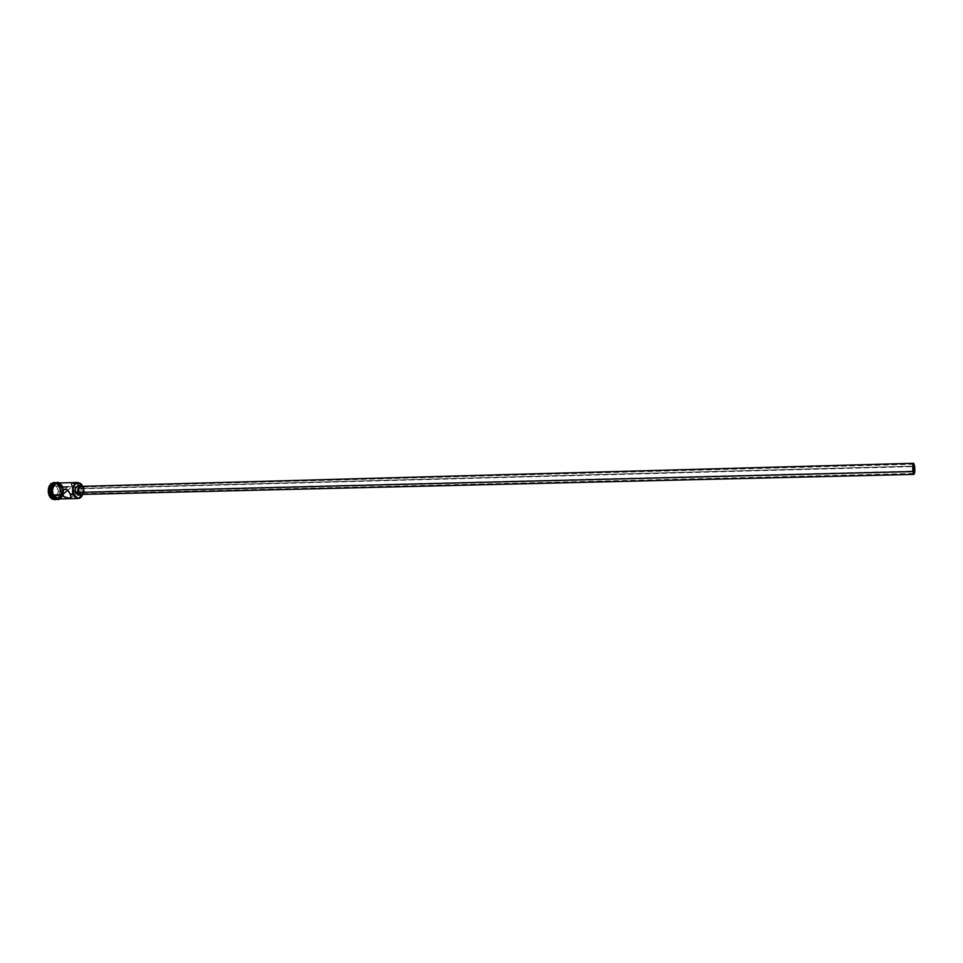 <?xml version="1.0" encoding="UTF-8"?>
<svg xmlns="http://www.w3.org/2000/svg" width="963" height="963" viewBox="0 0 963 963"><rect width="100%" height="100%" fill="white"/><g stroke="black" fill="none" stroke-linecap="round" stroke-linejoin="round"><path stroke-width="0.72" stroke-dasharray="4.82 3.61" d="M71.491 483.402L73.429 489.613L76.715 492.262L79.628 490.311L80.013 486.544L77.233 488.879L912.924 466.622L77.233 488.879L80.013 486.544L82.83 486.459L82.914 494.501L82.83 486.459L82.938 494.476L83.649 490.961L82.698 486.207L80.013 486.544L76.896 483.775L71.816 483.209M73.236 492.225L913.032 471.112L78.773 492.093L73.007 491.612L70.419 494.597L73.236 492.225M72.803 490.974L73.007 491.612L72.803 490.974M72.55 489.698L72.646 490.323L72.55 489.698M74.163 487.254L74.765 487.23L74.163 487.254M81.386 494.416C83.745 493.682 84.503 491.672 83.673 488.373L914.633 466.128L83.673 488.373L83.998 491.419L82.914 493.706M78.364 495.151L80.326 494.139L81.048 488.121L84.07 488.036L83.059 494.368L84.455 491.587L84.07 488.036L81.048 488.121L81.217 492.526L79.375 494.898M67.554 486.881L72.008 486.76L67.892 490.191L72.008 486.76L62.872 487.013L57.816 483.041L61.716 485.761L63.161 490.432L62.378 487.025L61.391 487.049L62.378 487.025L57.323 483.053C52.58 484.521 51.039 488.506 52.724 495.018L51.906 490.504L52.435 487.495L54.638 484.112L57.563 483.053M54.06 482.487L57.924 484.269L60.332 489.95L59.225 496.294L57.467 498.509L54.722 499.689C59.718 497.931 61.319 493.634 59.525 486.784L60.019 486.772C61.728 492.37 60.681 496.523 56.841 499.231L58.406 498.088C61.006 494.946 61.536 491.166 60.019 486.772L61.151 487.254C62.487 491.118 62.017 494.428 59.742 497.197L56.432 498.581L51.689 494.946L51.256 492.045L51.34 489.084L52.953 485.352L55.77 483.534L57.864 483.739L60.525 486.05L61.596 488.59L61.921 491.503L60.886 495.596L58.406 498.172L56.336 498.581L54.301 497.835L51.966 494.838C50.377 488.903 51.737 485.123 56.047 483.498L59.417 484.714L61.09 487.061C62.751 493.562 61.211 497.534 56.444 498.99L59.61 497.522C62.005 494.621 62.499 491.13 61.09 487.061L60.103 487.085C61.512 491.154 61.018 494.633 58.623 497.546L55.95 498.966L57.479 498.894C61.74 496.932 63.04 492.984 61.391 487.049L58.972 483.908L55.722 483.149L61.09 487.061L59.273 484.389L55.589 483.173L57.323 483.053M58.225 498.954L62.764 495.476L63.618 489.95L62.872 487.013L63.678 491.491L62.595 495.801M63.173 490.528L62.475 494.994L57.985 498.954L52.724 495.018L55.168 498.172L57.311 498.954L59.489 498.521L62.101 495.813L63.173 490.528M55.457 499.015C60.224 497.558 61.776 493.586 60.103 487.085L55.541 483.137L58.286 484.425L60.103 487.085L54.277 482.487M58.55 483.017L61.427 484.63L62.908 486.977L62.788 495.524M53.35 496.33L52.676 495.054C56.287 504.155 66.411 495.644 62.414 486.989L57.563 482.981M79.64 486.267L81.048 488.121L78.4 485.797M78.761 495.114L78.111 495.151M52.11 485.93L50.052 491.106L52.255 496.27L56.504 496.234L58.538 491.07L56.348 485.93L52.11 485.93L56.348 485.93L58.514 491.07L60.296 491.022L58.358 495.933L56.588 495.969L58.514 491.07L56.444 486.183L58.213 486.134L60.296 491.022L58.514 491.07L56.444 486.183L52.411 486.183L56.348 485.93L52.411 486.183L50.461 491.106L52.243 491.058L54.193 486.134L52.11 485.93L50.461 491.106L52.556 496.005L54.337 495.957L52.243 491.058L50.052 491.106L52.11 485.93M56.42 482.836L60.019 486.772L56.42 482.836M55.998 498.93L58.502 498.545L60.38 496.98L62.198 491.527L61.391 487.049L56.336 483.077M57.311 499.015L61.403 497.004L63.233 491.503L62.896 488.422L60.934 484.642L56.709 483.053M57.575 483.053L58.322 483.053M62.908 486.977L63.727 491.491L63.197 494.513L61.897 496.992L58.96 498.93M72.153 483.125L71.262 484.437L72.43 487.723L74.572 491.19L76.715 492.262L79.351 490.709L80.278 487.507L78.773 484.883L74.789 483.197M77.088 491.419L76.775 492.021L77.088 491.419M77.425 490.131L77.305 490.793L77.425 490.131M77.233 488.879L77.401 489.481L77.233 488.879M82.854 486.327L84.07 488.036L82.854 486.327M82.746 487.001L83.673 488.373L81.41 486.375M58.358 495.933L52.556 496.005L58.358 495.933L54.337 495.957L52.243 491.058L54.193 486.134L58.213 486.134L60.296 491.022L58.358 495.933M58.514 491.07L56.504 496.234L58.514 491.07M56.588 495.969L52.255 496.27L56.588 495.969M52.556 496.005L50.052 491.106L52.556 496.005M913.634 464.226L74.488 487.23M64.714 489.24L71.274 483.787M56.745 498.99L57.732 498.966M59.814 498.918C63.389 496.776 64.449 492.767 62.98 486.893L59.393 482.993M71.178 497.534L79.484 490.528M74.669 493.911L913.875 473.459"/><path stroke-width="1.44" d="M73.248 494.525C75.439 498.641 78.087 499.52 81.217 497.173L81.313 496.944C78.292 499.219 75.728 498.365 73.609 494.38L70.419 494.597L71.19 497.426L70.287 498.208L64.533 497.077L62.39 494.789L62.101 492.827L62.932 490.721L64.858 489.192L67.518 489.794L70.419 494.597L73.248 494.525C71.587 487.952 73.104 483.92 77.81 482.451L82.722 486.219L79.544 482.969L75.451 483.739L72.983 488.47L73.609 494.38L75.969 497.462L78.027 498.22L81.061 497.173L82.914 494.501L78.22 498.509L73.609 494.38C72.285 485.412 74.741 481.909 80.976 483.847L82.698 486.207L79.592 486.327L78.111 489.18L78.497 492.755L75.463 492.827L78.364 495.151L81.386 495.078L78.497 492.755C77.522 488.915 78.412 486.568 81.157 485.701L82.854 486.327L80.868 483.619C74.416 481.608 71.888 485.244 73.248 494.525M914.489 466.586L912.924 466.622L914.489 466.586L914.308 472.857L913.634 473.29L913.032 471.112C912.695 467.32 912.9 465.021 913.646 464.226L914.489 466.586C914.826 470.365 914.621 472.664 913.887 473.459L912.912 466.754L913.718 464.238L914.489 466.586M81.169 494.404L78.894 492.418L81.386 494.416L913.899 474.386L912.888 471.569L78.894 492.418L78.749 488.614L81.193 486.375C78.822 487.109 78.063 489.12 78.894 492.418L912.888 471.569C912.491 467.007 912.731 464.25 913.622 463.299L914.633 466.128C915.043 470.678 914.79 473.423 913.911 474.386M78.111 495.151L75.463 492.827L78.497 492.755L80.519 494.934L83.059 494.368L81.398 495.078M62.788 495.524C59.537 500.254 56.336 500.098 53.17 495.042L52.351 490.492L52.881 487.447L52.459 492.057L53.218 495.006L62.39 494.789L67.892 490.191L62.39 494.789L53.218 495.006L58.225 498.954L78.22 498.509M74.789 483.197L72.153 483.125M55.998 498.93L53.23 497.377L51.725 495.042C50.064 489.12 51.352 485.159 55.589 483.173L52.014 486.183L50.907 490.528L51.725 495.042L55.998 498.93C53.603 499.171 51.761 497.871 50.437 495.078L51.689 494.946L56.119 498.99L51.424 495.054L49.534 495.427C51.376 499.099 53.808 500.363 56.841 499.231L54.975 499.689L49.534 495.427L54.722 499.689L51.701 498.834L49.763 496.812L48.222 492.237L49.354 485.846L51.123 483.631L54.06 482.487C48.896 484.076 47.223 488.385 49.041 495.439L49.534 495.427C47.717 488.373 49.39 484.064 54.53 482.475L56.42 482.836C50.112 482.619 47.813 486.809 49.534 495.427L50.437 495.078L56.143 499.003M58.322 483.053L60.452 483.859L62.872 487.013L67.554 486.881M53.17 495.042L53.17 495.042C51.496 487.88 53.29 483.871 58.55 483.017L55.108 484.04L52.881 487.447L55.132 484.1L57.84 483.041C53.073 484.509 51.545 488.494 53.218 495.006L53.88 496.282L53.17 495.042M57.563 482.981C52.616 484.269 50.991 488.289 52.676 495.054L51.858 490.504L52.387 487.459L53.711 484.967L56.709 483.053M75.463 492.827L75.295 488.397L78.135 485.785C75.379 486.652 74.488 488.999 75.463 492.827M78.4 485.797L79.64 486.267M79.375 494.898L78.761 495.114M55.541 483.137L55.047 483.113C50.305 484.582 48.764 488.566 50.437 495.078C48.764 488.181 50.473 484.196 55.541 483.137M51.424 495.054C49.763 488.807 51.183 484.822 55.71 483.113C51.183 484.822 49.763 488.807 51.424 495.054M53.35 496.33L57.311 499.015M58.96 498.93L56.709 498.762L53.844 496.318L56.721 498.702L58.912 498.882L62.595 495.801M69.986 493.622L71.178 497.534L68.674 498.256L63.642 496.451L62.101 492.827L63.341 490.227L65.677 489.023L67.831 490.107L69.986 493.622M81.41 486.375L82.746 487.001M82.914 493.706L81.711 494.38M914.633 466.128L913.706 463.323L912.828 465.418L912.888 471.569L913.827 474.374L914.79 471.34L914.633 466.128M62.932 490.721L64.714 489.24M52.628 495.199C55.168 499.135 57.551 500.375 59.814 498.918M52.604 495.138C49.33 485.942 57.443 480.344 59.393 482.993M55.047 483.113L55.734 483.101M57.816 483.041L77.81 482.451M78.123 485.785L81.145 485.701M81.181 486.375L913.61 463.299"/></g></svg>
